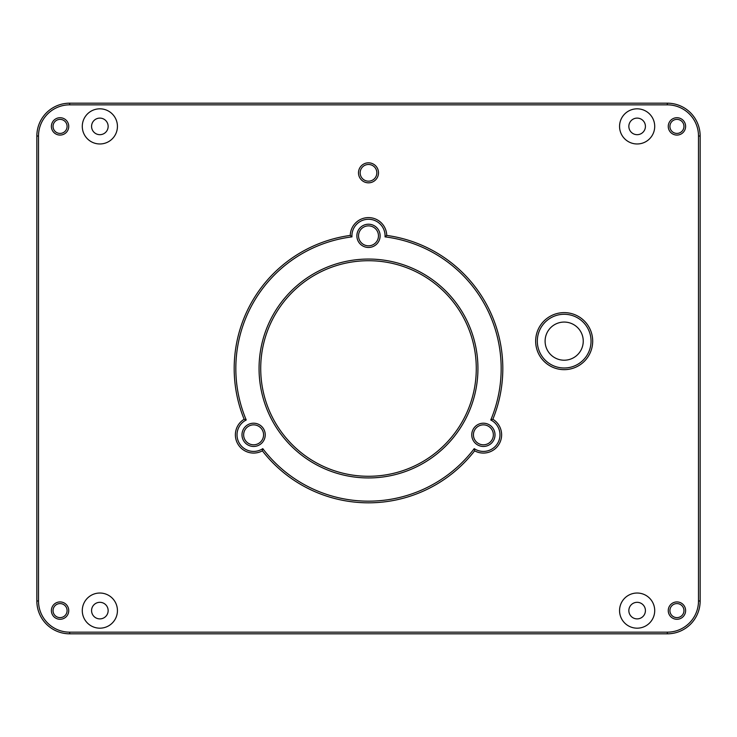 <?xml version="1.0" encoding="UTF-8"?>
<svg xmlns="http://www.w3.org/2000/svg" width="737" height="737" viewBox="0 0 737 737"><rect width="100%" height="100%" fill="white"/><g stroke="black" fill="none" stroke-linecap="round" stroke-linejoin="round"><path stroke-width="1.11" d="M263.579 434.83A9.968 9.968 0 0 1 248.627 443.462A9.968 9.968 0 0 1 248.627 426.198A9.968 9.968 0 0 1 263.579 434.83M265.237 434.83A11.626 11.626 0 0 0 247.798 424.761A11.626 11.626 0 0 0 247.798 444.899A11.626 11.626 0 0 0 265.237 434.83M380.126 235.84A11.626 11.626 0 0 0 362.687 225.771A11.626 11.626 0 0 0 362.687 245.909A11.626 11.626 0 0 0 380.126 235.84M495.015 434.83A11.626 11.626 0 0 0 477.576 424.761A11.626 11.626 0 0 0 477.576 444.899A11.626 11.626 0 0 0 495.015 434.83M259.055 368.5A109.445 109.445 0 0 0 423.222 463.278A109.445 109.445 0 0 0 423.222 273.722A109.445 109.445 0 0 0 259.055 368.5M669.915 610.604A7.02 7.02 0 0 1 680.444 604.524A7.02 7.02 0 0 1 680.444 616.685A7.02 7.02 0 0 1 669.915 610.604M260.714 368.5A107.786 107.786 0 0 1 422.393 275.159A107.786 107.786 0 0 1 422.393 461.841A107.786 107.786 0 0 1 260.714 368.5M53.046 610.604A7.02 7.02 0 0 1 63.575 604.524A7.02 7.02 0 0 1 63.575 616.685A7.02 7.02 0 0 1 53.046 610.604M91.572 610.604A8.291 8.291 0 0 1 104.009 603.428A8.291 8.291 0 0 1 104.009 617.781A8.291 8.291 0 0 1 91.572 610.604M628.845 610.604A8.291 8.291 0 0 1 641.282 603.428A8.291 8.291 0 0 1 641.282 617.781A8.291 8.291 0 0 1 628.845 610.604M545.104 341.139A19.07 19.07 0 0 0 573.708 357.657A19.07 19.07 0 0 0 573.708 324.621A19.07 19.07 0 0 0 545.104 341.139M376.847 172.827A8.347 8.347 0 0 1 364.327 180.058A8.347 8.347 0 0 1 364.327 165.595A8.347 8.347 0 0 1 376.847 172.827M53.046 126.395A7.02 7.02 0 0 1 63.575 120.315A7.02 7.02 0 0 1 63.575 132.476A7.02 7.02 0 0 1 53.046 126.395M91.572 126.395A8.291 8.291 0 0 1 104.009 119.219A8.291 8.291 0 0 1 104.009 133.572A8.291 8.291 0 0 1 91.572 126.395M669.915 126.395A7.02 7.02 0 0 1 680.444 120.315A7.02 7.02 0 0 1 680.444 132.476A7.02 7.02 0 0 1 669.915 126.395M628.845 126.395A8.291 8.291 0 0 1 641.282 119.219A8.291 8.291 0 0 1 641.282 133.572A8.291 8.291 0 0 1 628.845 126.395M667.317 633.82A32.833 32.833 0 0 0 700.15 600.987L700.15 136.013A32.833 32.833 0 0 0 667.317 103.18L69.683 103.18A32.833 32.833 0 0 0 36.85 136.013L36.85 600.987A32.833 32.833 0 0 0 69.683 633.82L667.317 633.82L667.317 632.162L69.683 632.162A31.175 31.175 0 0 1 38.508 600.987L38.508 136.013A31.175 31.175 0 0 1 69.683 104.838L667.317 104.838A31.175 31.175 0 0 1 698.492 136.013L698.492 600.987A31.175 31.175 0 0 1 667.317 632.162M668.256 126.395A8.678 8.678 0 0 0 681.274 133.913A8.678 8.678 0 0 0 681.274 118.878A8.678 8.678 0 0 0 668.256 126.395M51.387 126.395A8.678 8.678 0 0 0 64.405 133.913A8.678 8.678 0 0 0 64.405 118.878A8.678 8.678 0 0 0 51.387 126.395M474.628 450.832A18.241 18.241 0 0 0 499.179 443.95A18.241 18.241 0 0 0 492.86 419.242A134.318 134.318 0 0 0 386.732 235.425A18.241 18.241 0 0 0 368.5 217.599A18.241 18.241 0 0 0 350.268 235.425A134.318 134.318 0 0 0 244.14 419.242A18.241 18.241 0 0 0 237.821 443.95A18.241 18.241 0 0 0 262.372 450.832A134.318 134.318 0 0 0 474.628 450.832L474.213 448.649A132.66 132.66 0 0 1 262.787 448.649A16.582 16.582 0 0 1 239.249 443.121A16.582 16.582 0 0 1 246.232 419.979A132.66 132.66 0 0 1 351.954 236.872A16.582 16.582 0 0 1 368.5 219.257A16.582 16.582 0 0 1 385.046 236.872A132.66 132.66 0 0 1 490.768 419.979A16.582 16.582 0 0 1 497.751 443.121A16.582 16.582 0 0 1 474.213 448.649M668.256 610.604A8.678 8.678 0 0 0 681.274 618.122A8.678 8.678 0 0 0 681.274 603.087A8.678 8.678 0 0 0 668.256 610.604M619.559 610.604A17.577 17.577 0 0 0 645.925 625.824A17.577 17.577 0 0 0 645.925 595.385A17.577 17.577 0 0 0 619.559 610.604M82.286 126.395A17.577 17.577 0 0 0 108.652 141.615A17.577 17.577 0 0 0 108.652 111.176A17.577 17.577 0 0 0 82.286 126.395M82.286 610.604A17.577 17.577 0 0 0 108.652 625.824A17.577 17.577 0 0 0 108.652 595.385A17.577 17.577 0 0 0 82.286 610.604M619.559 126.395A17.577 17.577 0 0 0 645.925 141.615A17.577 17.577 0 0 0 645.925 111.176A17.577 17.577 0 0 0 619.559 126.395M51.387 610.604A8.678 8.678 0 0 0 64.405 618.122A8.678 8.678 0 0 0 64.405 603.087A8.678 8.678 0 0 0 51.387 610.604M592.695 341.139A28.522 28.522 0 0 0 549.913 316.44A28.522 28.522 0 0 0 549.913 365.838A28.522 28.522 0 0 0 592.695 341.139M378.505 172.827A10.005 10.005 0 0 0 363.498 164.158A10.005 10.005 0 0 0 363.498 181.495A10.005 10.005 0 0 0 378.505 172.827M378.468 235.84A9.968 9.968 0 0 1 363.516 244.472A9.968 9.968 0 0 1 363.516 227.208A9.968 9.968 0 0 1 378.468 235.84M493.357 434.83A9.968 9.968 0 0 1 478.405 443.462A9.968 9.968 0 0 1 478.405 426.198A9.968 9.968 0 0 1 493.357 434.83M350.268 235.425L351.954 236.872M244.14 419.242L246.232 419.979M262.372 450.832L262.787 448.649M492.86 419.242L490.768 419.979M386.732 235.425L385.046 236.872M591.037 341.139A26.864 26.864 0 0 1 550.742 364.4A26.864 26.864 0 0 1 550.742 317.877A26.864 26.864 0 0 1 591.037 341.139M69.683 632.162L69.683 633.82M38.508 600.987L36.85 600.987M38.508 136.013L36.85 136.013M69.683 104.838L69.683 103.18M667.317 104.838L667.317 103.18M698.492 136.013L700.15 136.013M698.492 600.987L700.15 600.987"/></g></svg>
